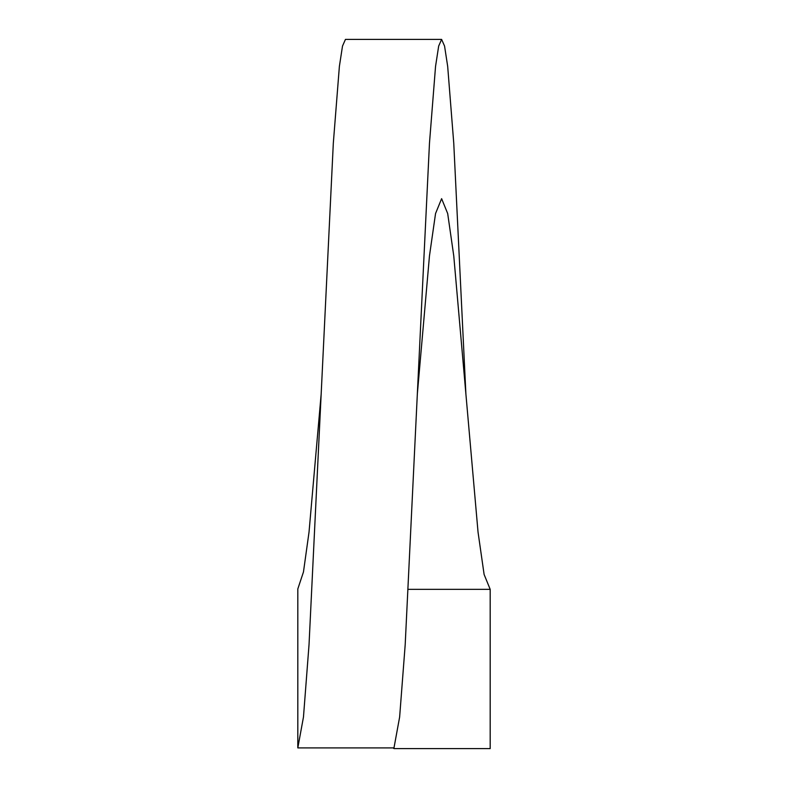 <?xml version="1.0" encoding="UTF-8"?>
<svg xmlns="http://www.w3.org/2000/svg" width="788" height="788" viewBox="0 0 788 788"><rect width="100%" height="100%" fill="white"/><g stroke="black" fill="none" stroke-linecap="round" stroke-linejoin="round"><path stroke-width="1.18" d="M394.02 747.842L394.02 748.6L490.185 748.6L490.185 589.335L408.253 589.335M297.815 747.901L297.815 588.941L303.469 571.94L309.024 532.117L321.169 394L309.024 644.742L303.469 717.031L297.815 747.901L393.98 747.901L399.634 717.031L405.19 644.742L417.335 394L429.47 255.883L435.547 213.538L441.615 198.665L447.683 213.538L453.76 255.883L465.895 394L453.76 143.258L447.683 66.389L444.56 46.078L441.615 39.4L438.67 46.078L435.547 66.389L429.47 143.258L417.335 394M490.185 589.335L484.108 574.462L478.04 532.117L465.895 394M394.02 748.6L393.084 747.901M441.615 39.4L345.449 39.4L342.504 46.078L339.382 66.389L333.314 143.258L321.169 394"/></g></svg>
